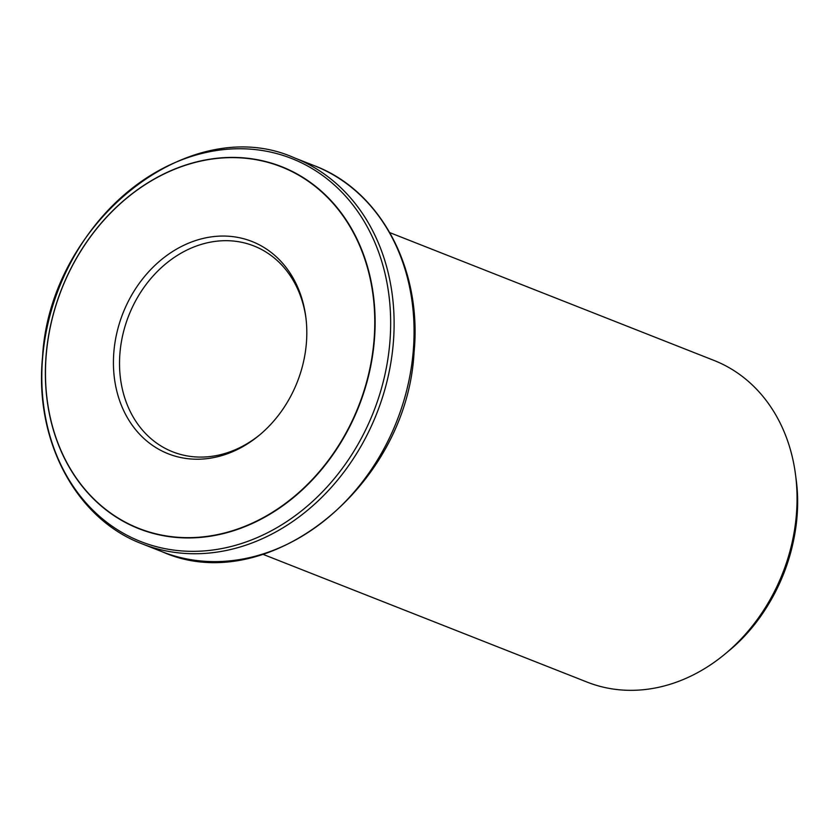 <?xml version="1.0" encoding="UTF-8"?>
<svg xmlns="http://www.w3.org/2000/svg" width="838" height="838" viewBox="0 0 838 838"><rect width="100%" height="100%" fill="white"/><g stroke="black" fill="none" stroke-linecap="round" stroke-linejoin="round"><path stroke-width="1.26" d="M260.073 434.576A110.658 90.86 111.5 0 1 172.712 451.829A110.658 90.86 111.5 0 1 122.914 391.451A110.658 90.86 111.5 0 1 153.134 275.943A110.658 90.86 111.5 0 1 253.872 245.943A110.658 90.86 111.5 0 1 305.964 318.178M368.825 272.895A194.322 159.566 111.5 0 1 168.763 536.299A194.322 159.566 111.5 0 1 92.756 233.718A194.322 159.566 111.5 0 1 368.825 272.895M116.911 391.524A114.115 93.699 111.5 0 1 190.299 242.475A114.115 93.699 111.5 0 1 305.828 317.078A114.115 93.699 111.5 0 1 259.225 435.289A114.115 93.699 111.5 0 1 116.911 391.524M389.838 232.639L713.955 360.413A172.9 141.968 111.5 0 1 791.763 454.762A172.9 141.968 111.5 0 1 795.566 474.968A172.9 141.968 111.5 0 1 724.964 654.069A172.9 141.968 111.5 0 1 587.134 682.111L263.017 554.337M162.174 551.75A207.478 170.365 -68.5 0 0 396.762 421.221A207.478 170.365 -68.5 0 0 314.365 165.715L294.4 157.848A207.478 170.365 111.5 0 1 387.764 271.062A207.478 170.365 111.5 0 1 331.094 487.632A207.478 170.365 111.5 0 1 142.219 543.883L162.174 551.75C267.008 598.699 406.859 487.192 414.045 352.557C422.331 269.249 380.714 190.635 314.365 165.715M384.359 270.873A205.855 169.035 -68.5 0 0 91.908 229.361A205.855 169.035 -68.5 0 0 172.419 549.906A205.855 169.035 -68.5 0 0 384.359 270.873M369.16 272.853A194.573 159.775 111.5 0 1 168.826 536.592A194.573 159.775 111.5 0 1 92.725 233.613A194.573 159.775 111.5 0 1 369.16 272.853M724.964 654.069L728.191 651.388A166.291 136.552 -68.5 0 0 796.1 479.127L795.566 474.968M728.191 651.388C776.732 612.044 804.731 540.992 796.1 479.127M294.4 157.848C189.566 110.909 49.714 222.416 42.539 357.04C34.253 440.359 75.86 518.963 142.219 543.883"/></g></svg>
